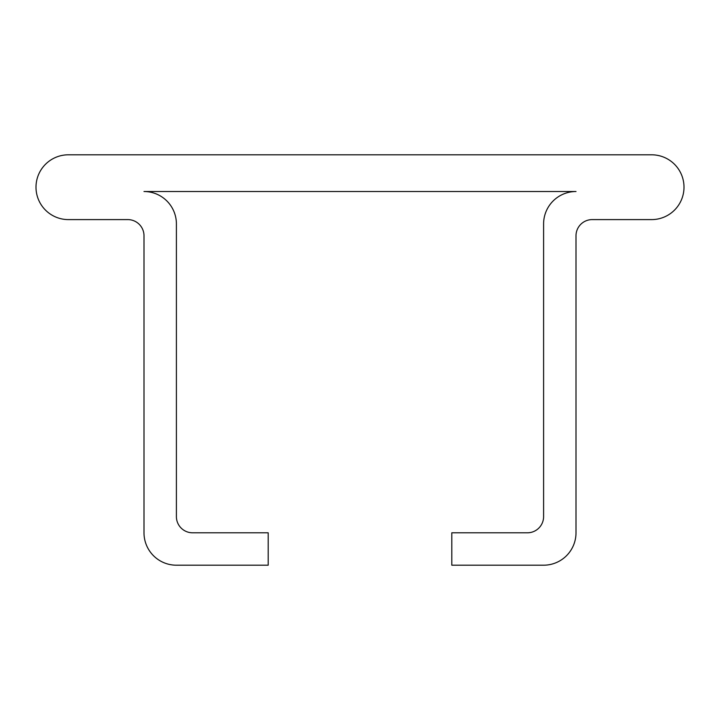 <?xml version="1.0" encoding="UTF-8"?>
<svg xmlns="http://www.w3.org/2000/svg" width="720" height="720" viewBox="0 0 720 720"><rect width="100%" height="100%" fill="white"/><g stroke="black" fill="none" stroke-linecap="round" stroke-linejoin="round"><path stroke-width="0.54" stroke-dasharray="3.6 2.7" d="M651.6 219.6A32.4 32.4 0 0 0 684 187.2A32.4 32.4 0 0 0 651.6 154.8L68.4 154.8A32.4 32.4 0 0 0 36 187.2A32.4 32.4 0 0 0 68.4 219.6L127.8 219.6A16.2 16.2 0 0 1 144 235.8L144 532.8A32.4 32.4 0 0 0 176.4 565.2L268.2 565.2L268.2 532.8L192.6 532.8A16.2 16.2 0 0 1 176.4 516.6L176.4 223.92A32.4 32.4 0 0 0 144 191.52L576 191.52A32.4 32.4 0 0 0 543.6 223.92L543.6 516.6A16.2 16.2 0 0 1 527.4 532.8L451.8 532.8L451.8 565.2L543.6 565.2A32.4 32.4 0 0 0 576 532.8L576 235.8A16.2 16.2 0 0 1 592.2 219.6L651.6 219.6"/><path stroke-width="1.08" d="M651.6 219.6A32.4 32.4 0 0 0 684 187.2A32.4 32.4 0 0 0 651.6 154.8L68.4 154.8A32.4 32.4 0 0 0 36 187.2A32.4 32.4 0 0 0 68.4 219.6L127.8 219.6A16.2 16.2 0 0 1 144 235.8L144 532.8A32.4 32.4 0 0 0 176.4 565.2L268.2 565.2L268.2 532.8L192.6 532.8A16.2 16.2 0 0 1 176.4 516.6L176.4 223.92A32.4 32.4 0 0 0 144 191.52L576 191.52A32.4 32.4 0 0 0 543.6 223.92L543.6 516.6A16.2 16.2 0 0 1 527.4 532.8L451.8 532.8L451.8 565.2L543.6 565.2A32.4 32.4 0 0 0 576 532.8L576 235.8A16.2 16.2 0 0 1 592.2 219.6L651.6 219.6"/></g></svg>
